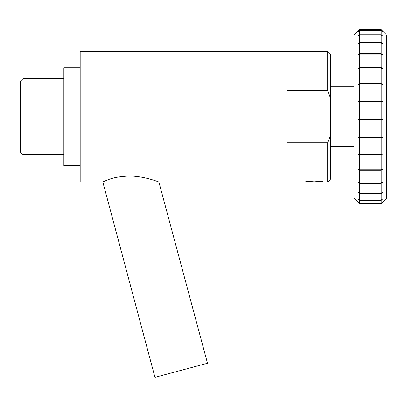 <?xml version="1.0" encoding="UTF-8"?>
<svg xmlns="http://www.w3.org/2000/svg" width="407" height="407" viewBox="0 0 407 407"><rect width="100%" height="100%" fill="white"/><g stroke="black" fill="none" stroke-linecap="round" stroke-linejoin="round"><path stroke-width="0.61" d="M102.808 181.893L154.97 377.34L207.514 363.263L158.878 181.954M330.428 98.453L330.428 134.946L327.706 142.786L286.91 142.786L286.91 90.608L327.706 90.608L330.428 98.453L330.428 54.136L327.706 51.419L80.189 51.419L80.189 181.98L102.62 181.98L107.753 179.884C112.963 177.681 120.106 176.404 129.192 176.043C144.134 175.951 158.928 182.066 158.939 181.98L303.225 181.98L314.107 181.064L324.72 181.934M158.298 181.746L155.962 180.937M107.697 179.904L104.518 181.151M327.706 51.419L327.706 90.608M327.706 142.786L327.706 181.98L324.99 181.98M322.807 181.649L322.512 181.614M320.243 181.354L317.669 181.166M313.726 181.064L311.182 181.13M308.592 181.303L306.033 181.568M327.706 181.98L330.428 179.258L330.428 134.946M80.189 165.659L63.868 165.659L63.868 67.74L80.189 67.74M23.072 78.617L20.35 81.339L20.35 152.06L23.072 154.777L23.072 78.617L63.868 78.617M354.009 198.082L359.452 203.739L358.363 202.442L359.452 203.485L359.452 200.366L358.363 199.318L359.452 200.213L359.452 193.549L358.363 192.587L359.452 193.289L359.452 183.369L358.363 182.54L358.363 182.188L359.452 183.018L359.452 170.279L358.363 169.612L358.363 169.185L359.452 169.851L359.452 154.848L358.363 154.375L358.363 153.887L359.452 154.36L359.452 137.749L358.363 137.49L358.363 136.961L359.452 137.22L359.452 119.729L358.363 119.699L358.363 119.154L359.452 119.185L359.452 101.577L358.363 101.77L358.363 101.236L359.452 101.043L359.452 84.086L358.363 84.498L358.363 83.995L359.452 83.583L359.452 68.02L358.363 68.635L358.363 68.183L359.452 67.572L359.452 54.085L358.363 54.869L358.363 54.492L359.452 53.709L359.452 42.883L358.363 43.808L359.452 42.593L359.452 34.905L358.363 35.928L359.452 34.722L359.452 30.505L358.363 31.583L359.452 30.433L359.452 29.66L354.009 35.099L354.009 198.082M382.224 31.507L381.211 30.505L359.452 30.505M359.452 30.433L381.211 30.433L382.295 31.507M382.102 35.745L381.211 34.905L359.452 34.905M359.452 34.722L381.211 34.722L382.295 35.745M358.363 43.518L358.699 43.518M381.959 43.518L381.211 42.883L359.452 42.883M359.452 42.593L381.211 42.593L382.295 43.518M358.363 54.492L358.882 54.492M381.776 54.492L382.295 54.492L382.295 54.869L381.211 54.085L359.452 54.085M359.452 53.709L381.211 53.709L382.295 54.492M358.363 68.183L359.162 68.183M381.496 68.183L382.295 68.183L382.295 68.635L381.211 68.02L359.452 68.02M359.452 67.572L381.211 67.572L382.295 68.183M358.363 83.995L382.295 83.995L382.295 84.498L381.211 84.086L359.452 84.086M359.452 83.583L381.211 83.583L382.295 83.995M358.363 101.236L382.295 101.236L382.295 101.77L359.452 101.577M359.452 101.043L382.295 101.236M359.452 119.185L382.295 119.154L382.295 119.699L358.363 119.699M382.295 119.699L359.452 119.729M359.452 137.22L382.295 136.961L382.295 137.49L358.363 137.49M382.295 137.49L359.452 137.749M359.452 154.36L381.211 154.36L382.295 153.887L382.295 154.375L358.363 154.375M382.295 154.375L381.211 154.848L359.452 154.848M359.452 169.851L381.211 169.851L382.295 169.185L382.295 169.612L381.598 169.612M359.066 169.612L358.363 169.612M382.295 169.612L381.211 170.279L359.452 170.279M359.452 183.018L381.211 183.018L382.295 182.188L382.295 182.54L381.837 182.54M358.821 182.54L358.363 182.54M382.295 182.54L381.211 183.369L359.452 183.369M359.452 193.289L381.211 193.289L382.005 192.587M358.653 192.587L358.363 192.587M382.295 192.587L381.211 193.549L359.452 193.549M359.452 200.213L381.211 200.213L382.137 199.318M382.295 199.318L381.211 200.366L359.452 200.366M359.452 203.485L381.211 203.485L382.259 202.442M381.211 200.366L381.211 203.485M381.211 193.549L381.211 200.213M381.211 183.369L381.211 193.289M381.211 170.279L381.211 183.018M381.211 154.848L381.211 169.851M381.211 137.749L381.211 154.36M381.211 119.729L381.211 137.22M381.211 101.577L381.211 119.185M381.211 84.086L381.211 101.043M381.211 68.02L381.211 83.583M381.211 54.085L381.211 67.572M381.211 42.883L381.211 53.709M381.211 34.905L381.211 42.593M381.211 30.505L381.211 34.722M382.295 202.442L386.65 198.295L386.65 35.099L381.211 29.66L381.211 30.433M381.211 203.525L359.452 203.525M23.072 154.777L63.868 154.777M354.009 86.777L330.428 86.777M354.009 146.617L330.428 146.617M381.211 29.66L359.452 29.66M381.211 203.739L359.452 203.739"/></g></svg>

